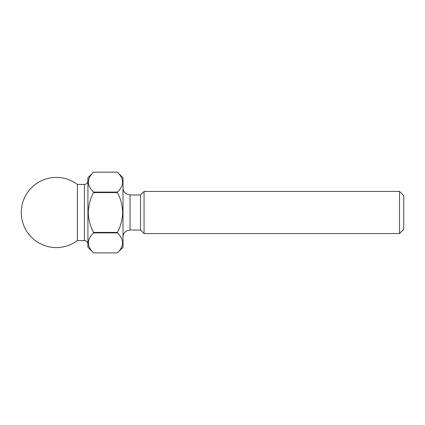 <?xml version="1.0" encoding="UTF-8"?>
<svg xmlns="http://www.w3.org/2000/svg" width="425" height="425" viewBox="0 0 425 425"><rect width="100%" height="100%" fill="white"/><g stroke="black" fill="none" stroke-linecap="round" stroke-linejoin="round"><path stroke-width="0.64" d="M399.537 191.447L403.75 195.654L403.75 229.346L399.537 233.553L399.537 191.447L144.07 191.447L144.07 233.553L140.563 230.047L140.563 194.953L130.034 194.953L130.034 230.047L126.948 230.759L125.688 231.551C123.957 232.98 123.064 234.818 123.016 237.065M77.398 240.571A35.094 35.094 0 0 1 21.25 212.5A35.094 35.094 0 0 1 77.398 184.429L77.398 240.571L84.416 240.571L84.416 184.429L77.398 184.429M117.401 232.927L93.537 232.927C86.673 239.514 86.673 246.155 93.537 252.854L87.922 247.238L87.922 177.762L93.537 172.146C86.673 178.734 86.673 185.374 93.537 192.073L117.401 192.073C124.27 185.486 124.27 178.845 117.401 172.146L93.537 172.146L117.401 172.146L123.016 177.762L123.016 247.238L117.401 252.854C124.27 246.266 124.27 239.626 117.401 232.927L117.401 232.427C120.705 226.18 122.458 219.534 122.666 212.5C122.458 205.466 120.705 198.82 117.401 192.573L117.401 192.073M117.401 192.573L93.537 192.573C90.238 198.82 88.485 205.466 88.278 212.5C88.48 219.534 90.238 226.18 93.537 232.427L117.401 232.427M93.537 192.573L93.537 192.073M88.278 181.932L88.373 180.795M122.666 182.288L122.565 183.425M117.401 252.854L93.537 252.854L117.401 252.854M122.666 243.068L122.565 244.205M93.537 232.927L93.537 232.427M88.278 242.712L88.373 241.575M84.416 240.571C86.546 240.784 87.715 241.952 87.922 244.083M140.563 194.953L144.07 191.447M140.563 230.047L130.034 230.047M399.537 233.553L144.07 233.553M130.034 194.953L126.948 194.241L125.646 193.412C123.941 191.983 123.064 190.161 123.016 187.935M84.416 184.429C86.546 184.216 87.715 183.048 87.922 180.917"/></g></svg>
